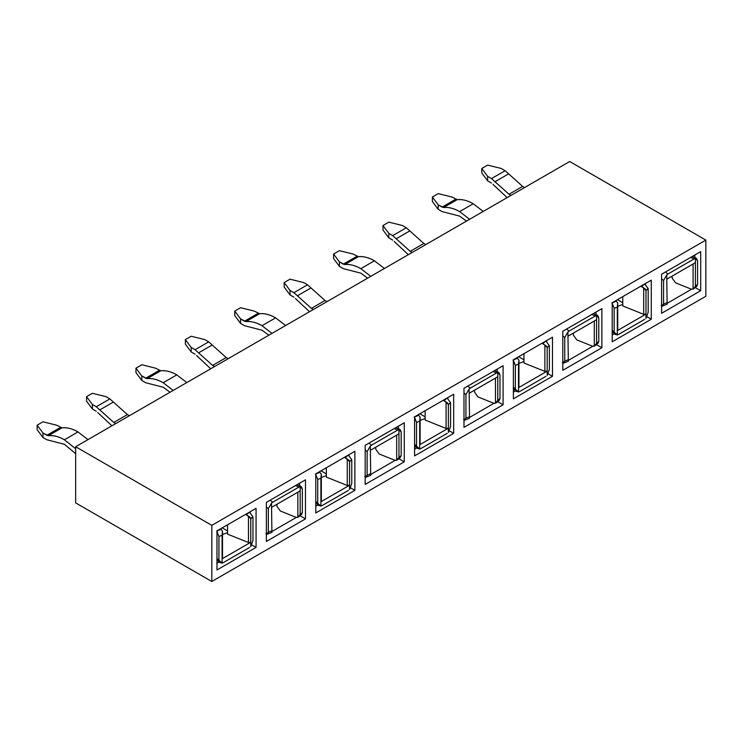 <?xml version="1.0" encoding="UTF-8"?>
<svg xmlns="http://www.w3.org/2000/svg" width="743" height="743" viewBox="0 0 743 743"><rect width="100%" height="100%" fill="white"/><g stroke="black" fill="none" stroke-linecap="round" stroke-linejoin="round"><path stroke-width="1.11" d="M548.204 373.803L552.486 376.274L552.486 337.192L546.653 340.563L546.653 341.343L546.653 340.563L552.486 337.192L513.385 359.761L552.486 337.192L552.486 376.274L548.204 373.803M705.85 240.11L705.85 296.262L705.85 240.11L211.811 525.347L211.811 581.49L705.85 296.262L211.811 581.49L211.811 525.347L75.665 446.738L75.665 502.89L211.811 581.49L75.665 502.89L75.665 446.738L211.811 525.347L705.85 240.11L569.695 161.51L705.85 240.11M661.604 274.195L700.695 251.626L661.604 274.195L700.695 251.626L700.695 290.708L694.863 287.337L700.695 290.708L661.604 313.277L700.695 290.708L700.695 251.626L694.863 254.998L694.863 257.691L694.863 254.998L661.604 274.195L661.604 313.277L661.604 274.195M612.195 302.717L651.295 280.148L612.195 302.717L651.295 280.148L651.295 319.23L647.004 316.75L651.295 319.23L612.195 341.799L651.295 319.23L651.295 280.148L645.453 283.52L645.453 284.29L645.453 283.52L612.195 302.717L612.195 341.799L612.195 302.717M562.795 331.239L601.886 308.67L562.795 331.239L601.886 308.67L601.886 347.752L596.053 344.38L601.886 347.752L562.795 370.32L601.886 347.752L601.886 308.67L596.053 312.041L596.053 314.735L596.053 312.041L562.795 331.239L562.795 370.32L562.795 331.239M592.793 346.266L568.33 360.383L592.793 346.266M563.733 363.039L562.795 363.587L563.733 363.039M614.461 333.756L612.195 335.056L614.461 333.756M691.603 289.213L667.14 303.339L691.603 289.213M662.533 305.995L661.604 306.534L662.533 305.995M515.651 390.799L513.385 392.109L515.651 390.799M513.385 398.842L552.486 376.274L513.385 398.842L513.385 359.761L513.385 398.842M216.965 530.901L256.066 508.333L256.066 547.415L216.965 569.983L216.965 530.901L256.066 508.333L216.965 530.901L216.965 569.983L256.066 547.415L251.775 544.935L256.066 547.415L256.066 508.333L250.224 511.704L250.224 512.475L250.224 511.704L216.965 530.901M266.375 502.379L305.466 479.811L305.466 518.883L266.375 541.461L266.375 502.379L305.466 479.811L266.375 502.379L266.375 541.461L305.466 518.883L299.633 515.521L305.466 518.883L305.466 479.811L299.633 483.173L299.633 485.876L299.633 483.173L266.375 502.379M315.775 473.858L354.866 451.289L354.866 490.361L315.775 512.939L315.775 473.858L354.866 451.289L315.775 473.858L315.775 512.939L354.866 490.361L350.585 487.891L354.866 490.361L354.866 451.289L349.034 454.651L349.034 455.431L349.034 454.651L315.775 473.858M365.175 445.336L404.276 422.767L404.276 461.84L365.175 484.417L365.175 445.336L404.276 422.767L365.175 445.336L365.175 484.417L404.276 461.84L398.443 458.468L404.276 461.84L404.276 422.767L398.443 426.129L398.443 428.822L398.443 426.129L365.175 445.336M414.585 416.814L453.676 394.236L453.676 433.318L414.585 455.886L414.585 416.814L453.676 394.236L414.585 416.814L414.585 455.886L453.676 433.318L449.394 430.847L453.676 433.318L453.676 394.236L447.843 397.607L447.843 398.387L447.843 397.607L414.585 416.814M463.985 388.292L503.085 365.714L503.085 404.796L463.985 427.364L463.985 388.292L503.085 365.714L463.985 388.292L463.985 427.364L503.085 404.796L497.243 401.424L503.085 404.796L503.085 365.714L497.243 369.085L497.243 371.779L497.243 369.085L463.985 388.292M296.373 517.397L271.91 531.524L296.373 517.397M267.304 534.18L266.375 534.719L267.304 534.18M318.041 504.896L315.775 506.197L318.041 504.896M395.183 460.354L370.711 474.48L395.183 460.354M366.113 477.136L365.175 477.675L366.113 477.136M416.842 447.843L414.585 449.153L416.842 447.843M493.984 403.31L469.52 417.436L493.984 403.31M464.923 420.092L463.985 420.631L464.923 420.092M219.231 561.94L216.965 563.24L219.231 561.94M569.695 161.51L75.665 446.738L569.695 161.51M518.642 356.733L523.964 359.807L518.642 356.733M617.452 299.689L622.773 302.763L617.452 299.689M326.344 473.895L321.022 470.821L326.344 473.895M425.154 416.851L419.832 413.777L425.154 416.851M227.544 530.948L222.222 527.874L227.544 530.948M348.374 490.417L322.081 505.593L348.374 490.417M447.184 433.364L420.891 448.549L447.184 433.364M545.994 376.32L519.701 391.505L545.994 376.32M249.574 547.461L223.281 562.637L249.574 547.461M644.803 319.276L618.501 334.452L644.803 319.276M518.93 386.369L518.512 387.697L547.182 371.147L544.879 371.379L523.964 362.993L544.879 371.379L547.182 371.147L518.512 387.697L518.512 391.979L519.701 391.505L518.512 391.979L516.348 391.385L515.354 388.96L513.385 387.335L518.512 391.979L518.93 360.095L518.93 386.369M523.964 361.535L518.93 363.373L523.964 361.535M300.163 490.854L271.492 507.404L300.163 490.854L300.163 486.563L298.974 487.046L295.408 485.616L298.974 487.046L272.681 502.222L298.974 487.046L301.268 486.526L302.355 489.024L300.163 486.563L300.163 514.435L300.163 490.854M270.201 500.169L272.681 502.222L271.492 503.113L271.91 532.35L271.492 503.113L272.681 502.222L270.201 500.169M321.31 477.461L326.344 475.622L321.31 477.461M351.764 483.414L349.563 489.526L349.563 485.235L320.902 501.785L320.902 506.076L322.081 505.593L320.902 506.076L318.738 505.472L317.735 503.057L315.775 501.423L320.902 506.076L320.902 501.785L349.563 485.235L347.269 485.476L326.344 477.08L347.269 485.476L349.563 485.235L349.563 489.526L351.764 483.414L351.764 459.824L349.563 461.654L349.563 485.235L349.563 461.654L347.269 459.202L347.269 485.476L347.269 459.202L344.353 457.354L345.235 457.707L348.374 455.097L351.764 459.824L351.764 483.414M321.31 500.457L320.902 478.204L317.735 479.476L317.735 503.057L317.735 479.476L315.794 474.545L317.735 479.476L320.902 478.204L320.902 501.785L321.31 474.183L321.31 500.457M398.963 433.81L370.302 450.351L398.963 433.81L398.963 429.519L397.784 430.002L394.217 428.572L397.784 430.002L371.491 445.178L397.784 430.002L400.078 429.482L401.164 431.98L398.963 429.519L398.963 457.391L398.963 433.81M369.011 443.125L371.491 445.178L370.302 446.069L370.711 475.306L370.302 446.069L371.491 445.178L369.011 443.125M420.12 420.417L425.154 418.578L420.12 420.417M450.564 426.361L448.373 432.472L448.373 428.191L419.702 444.741L419.702 449.023L420.891 448.549L419.702 449.023L417.547 448.428L416.544 446.014L414.585 444.379L419.702 449.023L419.702 444.741L448.373 428.191L446.069 428.432L425.154 420.036L446.069 428.432L448.373 428.191L448.373 432.472L450.564 426.361L450.564 402.78L448.373 404.61L448.373 428.191L448.373 404.61L446.069 402.149L446.069 428.432L446.069 402.149L443.162 400.31L444.045 400.663L447.184 398.053L450.564 402.78L450.564 426.361M420.12 443.413L419.702 421.16L416.544 422.423L416.544 446.014L416.544 422.423L414.603 417.501L416.544 422.423L419.702 421.16L419.702 444.741L420.12 417.139L420.12 443.413M497.773 376.757L469.112 393.307L497.773 376.757L497.773 372.475L496.593 372.949L493.027 371.519L496.593 372.949L470.291 388.134L496.593 372.949L498.878 372.438L499.974 374.936L497.773 372.475L497.773 400.338L497.773 376.757M467.821 386.072L470.291 388.134L469.112 389.026L469.52 418.263L469.112 389.026L470.291 388.134L467.821 386.072M547.136 347.176L549.374 345.736L545.919 340.981L549.374 345.736L549.374 369.317L549.374 345.736L547.182 347.566L547.182 375.429L549.374 369.317L547.182 375.429L547.182 347.566L544.879 345.105L544.879 371.379L544.879 345.105L541.972 343.266L546.514 346.062M222.501 534.505L227.544 532.666L222.501 534.505M252.954 540.458L250.753 546.569L250.753 542.279L222.092 558.829L222.092 563.12L223.281 562.637L222.092 563.12L219.928 562.516L218.925 560.101L216.965 558.476L222.092 563.12L222.092 558.829L250.753 542.279L248.459 542.52L227.544 534.133L248.459 542.52L250.753 542.279L250.753 546.569L252.954 540.458L252.954 516.877L250.753 518.698L250.753 542.279L250.753 518.698L248.459 516.246L248.459 542.52L248.459 516.246L245.552 514.407L246.425 514.75L249.564 512.15L252.954 516.877L252.954 540.458M222.501 557.51L222.092 535.248L218.925 536.52L218.925 560.101L218.925 536.52L216.993 531.589L218.925 536.52L222.092 535.248L222.092 558.829L222.501 531.226L222.501 557.51M596.583 319.713L567.912 336.263L596.583 319.713L596.583 315.431L595.394 315.905L591.837 314.475L595.394 315.905L569.101 331.09L595.394 315.905L597.688 315.394L598.784 317.883L596.583 315.431L596.583 343.294L596.583 319.713M566.621 329.028L569.101 331.09L567.912 331.982L568.33 361.219L567.912 331.982L569.101 331.09L566.621 329.028M617.73 306.33L622.773 304.481L617.73 306.33M648.184 312.274L645.983 318.385L645.983 314.103L617.322 330.654L617.322 334.935L618.501 334.452L617.322 334.935L615.158 334.341L614.155 331.917L612.195 330.291L617.322 334.935L617.322 330.654L645.983 314.103L643.689 314.335L622.773 305.949L643.689 314.335L645.983 314.103L645.983 318.385L648.184 312.274L648.184 288.693L645.983 290.513L645.983 314.103L645.983 290.513L643.689 288.061L643.689 314.335L643.689 288.061L640.772 286.222L641.655 286.575L644.794 283.965L648.184 288.693L648.184 312.274M617.73 329.325L617.322 307.063L614.155 308.336L614.155 331.917L614.155 308.336L612.213 303.404L614.155 308.336L617.322 307.063L617.322 330.654L617.73 303.042L617.73 329.325M695.392 262.669L666.722 279.219L695.392 262.669L695.392 258.378L694.203 258.861L690.637 257.431L694.203 258.861L667.911 274.037L694.203 258.861L696.497 258.341L697.584 260.839L695.392 258.378L695.392 286.25L695.392 262.669M665.431 271.984L667.911 274.037L666.722 274.929L667.14 304.166L666.722 274.929L667.911 274.037L665.431 271.984M516.905 357.736L518.93 360.095L518.512 387.697L518.512 364.116L515.354 365.38L515.354 388.96L515.354 365.38L513.413 360.457L515.354 365.38L518.512 364.116L518.93 360.095L516.905 357.736M523.964 353.659L523.964 362.993L523.964 353.659M276.944 506.28L276.944 504.256L276.944 506.28L280.334 511.008L295.825 517.23L297.859 517.369L297.859 492.182L297.859 517.369L300.163 514.435L299.587 515.967L297.859 517.369L295.825 517.23L280.334 511.008L276.944 506.28M266.393 533.957L268.334 532.248L268.334 508.667L266.375 507.042L268.334 508.667L271.492 503.113L268.334 508.667L268.334 532.248L271.492 530.985L268.334 532.248L267.517 534.124L265.975 533.669M145.684 382.729L141.792 380.481L135.96 372.624L141.792 380.481L141.792 375.995L147.179 378.624C152.501 378.196 157.841 379.571 163.191 382.747L173.193 390.428L163.191 382.747L176.806 374.89L163.191 382.747C157.451 379.469 152.12 378.094 147.179 378.624L160.794 370.766L147.179 378.624L145.684 378.233L159.299 370.376L145.684 378.233L141.792 375.995L135.96 368.129L141.792 375.995L141.792 380.481L145.684 382.729L149.185 383.629L145.684 382.729M163.191 387.242L149.185 383.629L163.191 387.242L170.063 392.23L163.191 387.242M186.809 382.571L176.806 374.89C171.457 371.714 166.116 370.339 160.794 370.766L155.408 368.129L141.792 364.767L135.96 368.129L135.96 372.624L135.96 368.129L141.792 364.767L155.408 368.129L160.794 370.766C165.735 370.237 171.066 371.611 176.806 374.89L186.809 382.571M315.385 474.145L319.899 472.334L321.31 474.183L320.902 478.204L321.31 474.183L319.899 472.334L315.385 474.145L315.794 474.545M326.344 467.756L326.344 477.08L326.344 467.756M375.754 449.236L375.754 447.212L375.754 449.236L379.144 453.964L394.635 460.177L396.669 460.326L396.669 435.129L396.669 460.326L398.963 457.391L398.397 458.914L396.669 460.326L394.635 460.177L379.144 453.964L375.754 449.236M365.203 476.913L367.135 475.204L367.135 451.623L365.175 449.998L367.135 451.623L370.302 446.069L367.135 451.623L367.135 475.204L370.302 473.941L367.135 475.204L366.318 477.08L364.785 476.616M244.493 325.685L240.602 323.437L234.76 315.58L240.602 323.437L240.602 318.942L245.989 321.58C251.31 321.152 256.651 322.527 261.991 325.703L271.994 333.384L261.991 325.703L275.607 317.846L261.991 325.703C256.261 322.425 250.92 321.05 245.989 321.58L259.604 313.713L245.989 321.58L244.493 321.19L258.109 313.332L244.493 321.19L240.602 318.942L234.76 311.085L240.602 318.942L240.602 323.437L244.493 325.685L247.995 326.586L244.493 325.685M261.991 330.198L247.995 326.586L261.991 330.198L268.873 335.186L261.991 330.198M285.609 325.527L275.607 317.846C270.257 314.67 264.926 313.295 259.604 313.713L254.217 311.085L240.602 307.713L234.76 311.085L234.76 315.58L234.76 311.085L240.602 307.713L254.217 311.085L259.604 313.713C264.536 313.184 269.876 314.558 275.607 317.846L285.609 325.527M414.185 417.102L418.708 415.291L420.12 417.139L419.702 421.16L420.12 417.139L418.708 415.291L414.185 417.102L414.603 417.501M425.154 410.703L425.154 420.036L425.154 410.703M474.563 392.193L474.563 390.159L474.563 392.193L477.944 396.92L493.445 403.133L495.479 403.273L495.479 378.085L495.479 403.273L497.773 400.338L497.206 401.87L495.479 403.273L493.445 403.133L477.944 396.92L474.563 392.193M464.004 419.869L465.945 418.16L465.945 394.579L463.985 392.954L465.945 394.579L469.112 389.026L465.945 394.579L465.945 418.16L469.112 416.888L465.945 418.16L465.127 420.036L463.595 419.572M343.294 268.641L339.412 266.393L333.57 258.527L339.412 266.393L339.412 261.898L344.798 264.536C350.12 264.109 355.451 265.483 360.801 268.66L370.803 276.34L360.801 268.66L374.416 260.793L360.801 268.66C355.07 265.381 349.73 264.006 344.798 264.536L358.414 256.669L344.798 264.536L343.294 264.146L356.909 256.289L343.294 264.146L339.412 261.898L333.57 254.041L339.412 261.898L339.412 266.393L343.294 268.641L346.795 269.542L343.294 268.641M360.801 273.145L346.795 269.542L360.801 273.145L367.683 278.142L360.801 273.145M384.419 268.474L374.416 260.793C369.067 257.617 363.736 256.242 358.414 256.669L353.018 254.041L339.412 250.67L333.57 254.041L333.57 258.527L333.57 254.041L339.412 250.67L353.018 254.041L358.414 256.669C363.346 256.14 368.686 257.515 374.416 260.793L384.419 268.474M46.874 439.772L42.983 437.534L37.15 429.668L42.983 437.534L42.983 433.039L48.379 435.667C53.7 435.249 59.031 436.624 64.381 439.791L75.665 448.753L64.381 439.791L77.996 431.934L64.381 439.791C58.641 436.512 53.31 435.138 48.379 435.667L61.994 427.81L48.379 435.667L46.874 435.287L60.489 427.42L46.874 435.287L42.983 433.039L37.15 425.172L42.983 433.039L42.983 437.534L46.874 439.772L50.375 440.673L46.874 439.772M64.381 444.286L50.375 440.673L64.381 444.286L75.665 453.62L64.381 444.286M87.999 439.615L77.996 431.934C72.647 428.757 67.316 427.383 61.994 427.81L56.598 425.172L42.983 421.81L37.15 425.172L37.15 429.668L37.15 425.172L42.983 421.81L56.598 425.172L61.994 427.81C66.926 427.281 72.257 428.655 77.996 431.934L87.999 439.615M216.575 531.199L221.089 529.378L222.501 531.226L222.092 535.248L222.501 531.226L221.089 529.378L216.575 531.199L216.993 531.589M227.544 524.799L227.544 534.133L227.544 524.799M573.364 335.139L573.364 333.115L573.364 335.139L576.754 339.867L592.255 346.089L594.289 346.229L594.289 321.041L594.289 346.229L596.583 343.294L596.016 344.826L594.289 346.229L592.255 346.089L576.754 339.867L573.364 335.139M562.813 362.816L564.754 361.117L564.754 337.536L562.795 335.901L564.754 337.536L567.912 331.982L564.754 337.536L564.754 361.117L567.912 359.844L564.754 361.117L563.937 362.983L562.395 362.528M442.104 211.588L438.212 209.35L432.38 201.483L438.212 209.35L438.212 204.854L443.608 207.483C448.93 207.065 454.261 208.439 459.611 211.606L469.613 219.296L459.611 211.606L473.226 203.749L459.611 211.606C453.871 208.328 448.54 206.953 443.608 207.483L457.224 199.626L443.608 207.483L442.104 207.102L455.719 199.235L442.104 207.102L438.212 204.854L432.38 196.997L438.212 204.854L438.212 209.35L442.104 211.588L445.605 212.498L442.104 211.588M459.611 216.102L445.605 212.498L459.611 216.102L466.493 221.098L459.611 216.102M483.229 211.43L473.226 203.749C467.876 200.573 462.545 199.198 457.224 199.626L451.828 196.997L438.212 193.626L432.38 196.997L432.38 201.483L432.38 196.997L438.212 193.626L451.828 196.997L457.224 199.626C462.155 199.096 467.486 200.471 473.226 203.749L483.229 211.43M611.805 303.014L616.318 301.194L617.73 303.042L617.322 307.063L617.73 303.042L616.318 301.194L611.805 303.014L612.213 303.404M622.773 296.615L622.773 305.949L622.773 296.615M672.174 278.096L672.174 276.071L672.174 278.096L675.563 282.823L691.055 289.046L693.089 289.185L693.089 263.997L693.089 289.185L695.392 286.25L694.816 287.782L693.089 289.185L691.055 289.046L675.563 282.823L672.174 278.096M661.623 305.772L663.564 304.073L663.564 280.483L661.604 278.857L663.564 280.483L666.722 274.929L663.564 280.483L663.564 304.073L666.722 302.8L663.564 304.073L662.747 305.94L661.205 305.484M512.995 360.058L517.509 358.247L512.995 360.058L513.413 360.457M545.984 341.009L542.845 343.619L545.984 341.009M96.274 411.25L92.392 409.003L86.55 401.146L92.392 409.003L92.392 404.517L96.274 406.765L113.781 422.461L115.824 423.547L113.781 422.461L127.397 414.603L113.781 422.461L99.776 409.904L113.391 402.037L99.776 409.904L96.274 406.765L109.89 398.898L96.274 406.765L92.392 404.517L86.55 396.651L92.392 404.517L92.392 409.003L96.274 411.25M111.914 425.813L97.779 412.597L111.914 425.813M129.44 415.69L127.397 414.603L109.89 398.898L106.008 396.651L92.392 393.288L86.55 396.651L86.55 401.146L86.55 396.651L92.392 393.288L106.008 396.651L109.89 398.898L127.397 414.603L129.44 415.69M298.89 516.682L301.602 514.425L302.355 512.605L300.163 514.435L302.355 512.605L302.355 489.024L302.355 512.605L300.107 514.88M349.526 461.264L351.764 459.833L348.374 455.097L345.235 457.707L348.904 460.158M195.084 354.207L191.192 351.959L185.36 344.102L191.192 351.959L191.192 347.473L195.084 349.712L212.591 365.417L214.625 366.503L212.591 365.417L226.206 357.559L212.591 365.417L198.585 352.851L212.201 344.993L198.585 352.851L195.084 349.712L208.699 341.854L195.084 349.712L191.192 347.473L185.36 339.607L191.192 347.473L191.192 351.959L195.084 354.207M210.715 368.76L196.589 355.553L210.715 368.76M228.24 358.646L226.206 357.559L208.699 341.854L204.808 339.607L191.192 336.235L185.36 339.607L185.36 344.102L185.36 339.607L191.192 336.235L204.808 339.607L208.699 341.854L226.206 357.559L228.24 358.646M397.691 459.638L400.412 457.372L401.164 455.561L398.963 457.391L401.164 455.561L401.164 431.98L401.164 455.561L398.917 457.837M448.335 404.22L450.564 402.78L447.184 398.053L444.045 400.663L447.713 403.105M293.894 297.163L290.002 294.915L284.17 287.058L290.002 294.915L290.002 290.42L293.894 292.668L311.401 308.373L313.435 309.459L311.401 308.373L325.016 300.506L311.401 308.373L297.395 295.807L311.011 287.95L297.395 295.807L293.894 292.668L307.509 284.81L293.894 292.668L290.002 290.42L284.17 282.563L290.002 290.42L290.002 294.915L293.894 297.163M309.525 311.716L295.398 298.51L309.525 311.716M327.05 301.602L325.016 300.506L307.509 284.81L303.618 282.563L290.002 279.192L284.17 282.563L284.17 287.058L284.17 282.563L290.002 279.192L303.618 282.563L307.509 284.81L325.016 300.506L327.05 301.602M496.5 402.585L499.222 400.328L499.974 398.517L497.773 400.338L499.974 398.517L499.974 374.936L499.974 398.517L497.726 400.783M250.716 518.308L252.954 516.877L249.564 512.15L246.425 514.75L250.094 517.202M392.703 240.119L388.812 237.871L382.979 230.005L388.812 237.871L388.812 233.376L392.703 235.624L410.21 251.329L412.244 252.416L410.21 251.329L423.826 243.463L410.21 251.329L396.205 238.763L409.82 230.906L396.205 238.763L392.703 235.624L406.319 227.767L392.703 235.624L388.812 233.376L382.979 225.519L388.812 233.376L388.812 237.871L392.703 240.119M408.334 254.673L394.199 241.456L408.334 254.673M425.86 244.549L423.826 243.463L406.319 227.767L402.427 225.519L388.812 222.148L382.979 225.519L382.979 230.005L382.979 225.519L388.812 222.148L402.427 225.519L406.319 227.767L423.826 243.463L425.86 244.549M595.31 345.541L598.031 343.285L598.784 341.474L596.583 343.294L598.784 341.474L598.784 317.883L598.784 341.474L596.536 343.74M645.946 290.123L648.184 288.693L644.794 283.965L641.655 286.575L645.323 289.018M491.504 183.066L487.622 180.828L481.78 172.961L487.622 180.828L487.622 176.332L491.504 178.58L509.011 194.276L511.054 195.372L509.011 194.276L522.626 186.419L509.011 194.276L495.005 181.719L508.621 173.853L495.005 181.719L491.504 178.58L505.119 170.714L491.504 178.58L487.622 176.332L481.78 168.466L487.622 176.332L487.622 180.828L491.504 183.066M507.144 197.629L493.008 184.413L507.144 197.629M524.669 187.505L522.626 186.419L505.119 170.714L501.237 168.466L487.622 165.104L481.78 168.466L481.78 172.961L481.78 168.466L487.622 165.104L501.237 168.466L505.119 170.714L522.626 186.419L524.669 187.505M694.12 288.498L696.832 286.241L697.584 284.42L695.392 286.25L697.584 284.42L697.584 260.839L697.584 284.42L695.337 286.696M315.775 503.011L318.738 505.472M414.585 445.967L417.547 448.428M513.385 388.923L516.348 391.385M216.965 560.055L219.928 562.516M612.195 331.88L615.158 334.341M296.875 484.77L301.268 486.526M395.685 427.717L400.078 429.482M494.494 370.673L498.878 372.438M593.304 313.63L597.688 315.394M692.105 256.586L696.497 258.341M267.517 534.124L271.854 532.387M366.318 477.08L370.655 475.344M465.127 420.036L469.465 418.29M563.937 362.983L568.274 361.247M662.747 305.94L667.084 304.203"/></g></svg>
